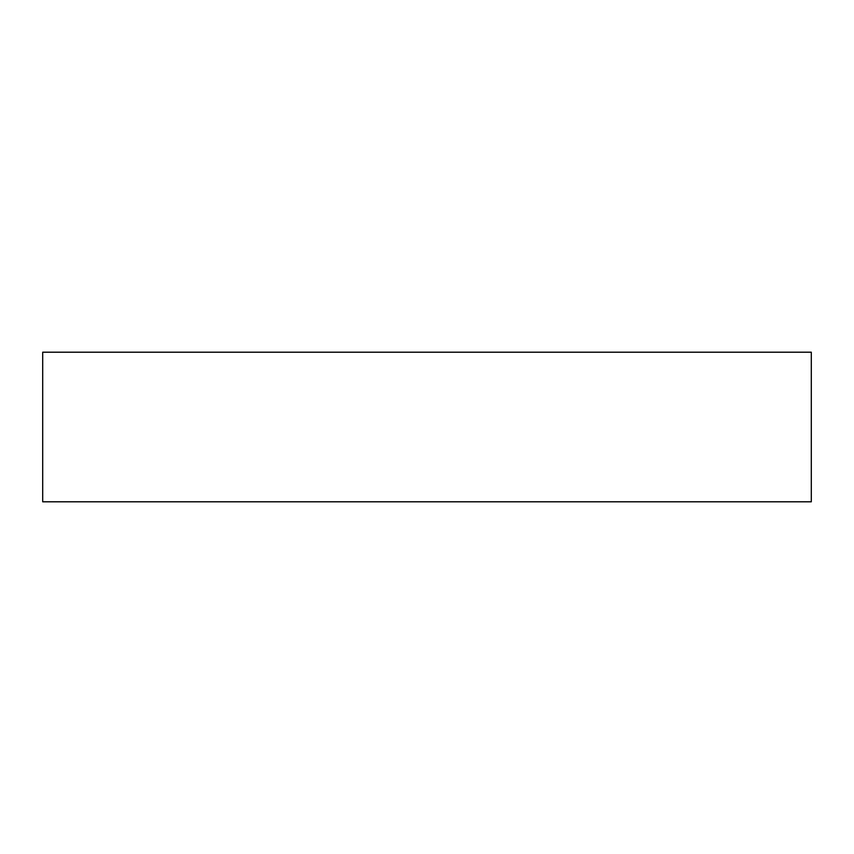<?xml version="1.0" encoding="UTF-8"?>
<svg xmlns="http://www.w3.org/2000/svg" width="854" height="854" viewBox="0 0 854 854"><rect width="100%" height="100%" fill="white"/><g stroke="black" fill="none" stroke-linecap="round" stroke-linejoin="round"><path stroke-width="1.28" d="M811.3 352.2L42.7 352.2L42.7 501.8L811.3 501.8L811.3 352.2"/></g></svg>
